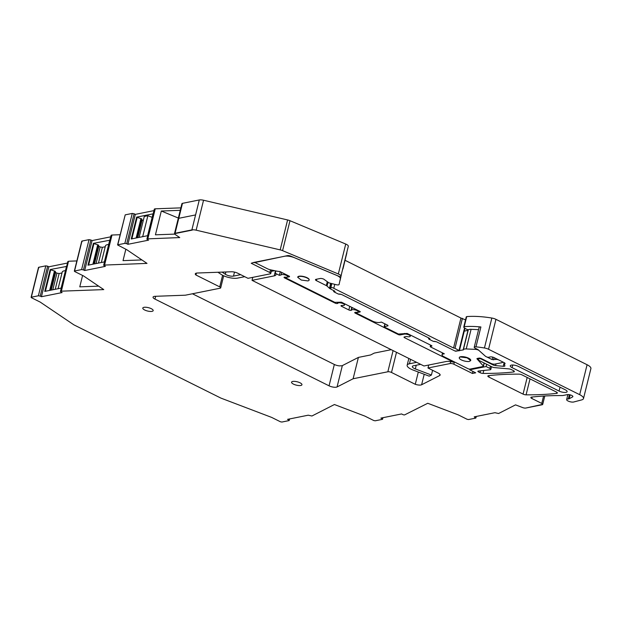 <?xml version="1.0" encoding="UTF-8"?>
<svg xmlns="http://www.w3.org/2000/svg" width="622" height="622" viewBox="0 0 622 622"><rect width="100%" height="100%" fill="white"/><g stroke="black" fill="none" stroke-linecap="round" stroke-linejoin="round"><path stroke-width="0.93" d="M31.481 297.736L31.333 297.207L31.481 297.736L40.251 302.113L73.886 324.847L220.911 398.103L271.651 417.401L280.421 421.77L281.89 422.043L288.95 420.62L288.756 419.951L288.95 420.62M475.659 416.569L475.628 418.132L474.228 416.857L494.918 412.697L498.603 413.513L515.529 404.868L522.698 407.597A2.675 0.871 -166.1 0 0 525.823 408.04L542.135 404.759A2.675 0.871 -166.1 0 0 542.711 404.393A2.675 0.871 -166.1 0 0 541.762 403.421L531.794 398.461A2.675 0.871 -166.1 0 1 530.846 397.489A2.675 0.871 -166.1 0 1 531.616 397.093A187.09 60.731 -166.1 0 1 560.305 395.561A187.144 60.746 -166.1 0 1 560.36 395.561A187.09 60.731 -166.1 0 1 562.296 395.561A2.675 0.871 -166.1 0 0 562.933 395.506L567.334 394.628A3.211 1.042 -166.1 0 1 570.918 395.094A3.211 1.042 -166.1 0 1 572.87 396.603A3.211 1.042 -166.1 0 1 572.605 396.898L569.184 398.756A2.69 0.871 -166.1 0 1 568.337 398.927A4.012 1.298 -166.1 0 0 566.65 399.557A4.012 1.298 -166.1 0 0 568.578 401.244A4.012 1.298 -166.1 0 0 572.745 402.107A4.012 1.298 -166.1 0 0 573.725 401.991L581.609 399.923A10.691 3.468 -166.1 0 0 583.49 398.562A10.691 3.468 -166.1 0 0 579.681 394.675L488.542 349.261A5.349 1.734 -166.1 0 0 484.437 347.986A50.779 16.483 -166.1 0 0 475.97 346.851A2.675 0.871 -166.1 0 0 474.228 347.239A2.675 0.871 -166.1 0 0 475.185 348.211L478.061 349.642L485.44 356.243A1.602 0.521 -166.1 0 0 485.844 356.507L486.513 356.841A1.602 0.521 -166.1 0 0 488.713 357.246L490.354 356.911A2.675 0.871 -166.1 0 1 494.016 357.588L504.115 362.626L503.245 366.288A2.675 0.871 -166.1 0 0 504.908 365.899A2.675 0.871 -166.1 0 0 504.846 365.604A10.955 3.553 -166.1 0 1 504.582 364.399A10.955 3.553 -166.1 0 1 504.971 363.753A2.675 0.871 -166.1 0 0 505.064 363.598A2.675 0.871 -166.1 0 0 504.115 362.626M503.245 366.288L495.586 365.604A2.675 0.871 -166.1 0 1 493.013 364.904L481.436 359.135A1.602 0.521 -166.1 0 0 479.235 358.723L478.411 358.894A1.602 0.521 -166.1 0 0 478.069 359.112A1.602 0.521 -166.1 0 0 478.162 359.368L479.235 360.558L491.971 366.902A2.675 0.871 -166.1 0 0 494.537 367.61L508.804 368.885A2.675 0.871 -166.1 0 1 511.37 369.592L513.399 370.603A2.675 0.871 -166.1 0 1 514.347 371.575A2.675 0.871 -166.1 0 1 513.562 371.972A187.09 60.731 -166.1 0 1 483.084 373.41A2.675 0.871 -166.1 0 1 480.06 372.687L478.442 371.878A1.602 0.521 -166.1 0 1 477.875 371.295A1.602 0.521 -166.1 0 1 478.349 371.054L490.043 369.779A2.675 0.871 -166.1 0 0 490.836 369.382A2.675 0.871 -166.1 0 0 489.879 368.411L486.101 366.529L486.661 364.259M454.41 361.926L453.85 364.212L472.425 373.472L475.713 372.811L469.711 369.818L486.101 366.529M453.85 364.212A2.675 0.871 -166.1 0 0 450.188 363.536L427.99 367.999L428.729 365.028M439.948 374.374L439.661 375.556A5.349 1.734 -166.1 0 0 440.135 375.043A5.349 1.734 -166.1 0 0 438.23 373.099L427.99 367.999M439.661 375.556L421.615 384.761A5.349 1.734 -166.1 0 1 415.278 384.303L391.502 372.461A2.675 0.871 -166.1 0 0 387.84 371.785L353.117 378.759L337.054 386.962A5.349 1.734 -166.1 0 1 329.061 385.827L154.964 299.089A5.349 1.734 -166.1 0 1 153.059 297.137A5.349 1.734 -166.1 0 1 155.119 296.313L185.395 295.193L220.118 288.211A2.675 0.871 -166.1 0 0 220.693 287.854A2.675 0.871 -166.1 0 0 219.737 286.882L195.969 275.033A5.349 1.734 -166.1 0 1 195.285 273.851A5.349 1.734 -166.1 0 1 197.345 273.019L231.353 271.767A5.349 1.734 -166.1 0 1 237.76 273.221L247.999 278.322L270.189 273.859A2.675 0.871 -166.1 0 0 270.764 273.493A2.675 0.871 -166.1 0 0 269.816 272.522L251.234 263.262L254.118 262.336M340.724 277.039L348.312 246.273L340.724 277.039L290.801 256.155A2.675 0.871 -166.1 0 0 287.481 255.626L254.025 262.702M340.903 276.215A5.349 1.734 -166.1 0 0 338.321 273.975L282.582 250.65A5.349 1.734 -166.1 0 0 280.188 249.888L196.14 230.179A5.349 1.734 -166.1 0 0 191.879 229.899L175.466 233.475L192.284 230.093L191.879 229.899L199.289 199.957L195.58 214.924L178.763 218.306L182.471 203.34A2.675 0.871 -166.1 0 0 181.896 203.705L174.487 233.639A2.675 0.871 -166.1 0 0 175 234.362L179.75 237.573L147.196 238.879A1.337 0.435 -166.1 0 0 146.909 239.058A1.337 0.435 -166.1 0 0 147.383 239.548L148.596 240.154L127.907 244.306L126.694 243.707L134.103 213.766L132.276 213.432L125.216 214.847L117.574 244.936L126.787 249.717L147.01 263.394L103.952 265.089L111.361 235.147L112.007 235.023L104.597 264.956M348.312 246.273A5.349 1.734 -166.1 0 0 345.731 244.042L289.992 220.717A5.349 1.734 -166.1 0 0 287.597 219.947L203.549 200.237A5.349 1.734 -166.1 0 0 199.289 199.957L182.471 203.34L175.062 233.273L175.466 233.475L175.062 233.273A2.675 0.871 -166.1 0 0 174.487 233.639M125.216 214.847L117.807 244.788L124.866 243.365L126.694 243.707M110.7 236.834L92.072 240.582L84.662 270.523L105.351 266.364L103.952 265.089M104.138 265.757L103.874 265.112M84.662 270.523L83.449 269.917L90.859 239.975L89.032 239.641L81.972 241.056L82.12 241.593M81.972 241.056L74.562 270.998L81.622 269.575L83.449 269.917M74.562 270.998L74.71 271.534L83.542 275.935L103.765 289.603L61.376 291.166L68.319 262.025M67.471 263.044L48.843 266.791L41.433 296.725L62.122 292.565L60.909 291.967L60.723 291.298L61.376 291.166M60.909 291.967L68.125 261.357M41.433 296.725L40.22 296.126L47.63 266.185L45.803 265.851L38.735 267.266L38.891 267.802M38.735 267.266L31.333 297.207L38.393 295.784L40.22 296.126M288.981 419.065L288.756 419.951L287.551 419.352L308.232 415.193L311.933 416.001L334.426 404.525L364.927 416.126L373.76 420.526L375.221 420.799L382.359 419.36L382.095 418.707L382.359 419.36M382.312 417.821L382.095 418.707L380.882 418.108L401.571 413.949L402.784 414.547A1.337 0.435 -166.1 0 0 404.525 414.905A1.337 0.435 -166.1 0 0 404.611 414.89L427.765 403.274L458.274 414.882L467.099 419.282L468.568 419.547L475.628 418.132M525.823 408.04L541.731 404.557L525.823 408.04M143.946 307.33A5.349 1.734 -166.1 0 0 142.796 308.061A5.349 1.734 -166.1 0 0 146.046 310.572A5.349 1.734 -166.1 0 0 152.025 311.358A5.349 1.734 -166.1 0 0 153.175 310.627A5.349 1.734 -166.1 0 0 149.925 308.115A5.349 1.734 -166.1 0 0 143.946 307.33M292.713 381.449A5.349 1.734 -166.1 0 0 291.562 382.18A5.349 1.734 -166.1 0 0 294.82 384.691A5.349 1.734 -166.1 0 0 300.791 385.477A5.349 1.734 -166.1 0 0 301.942 384.746A5.349 1.734 -166.1 0 0 298.692 382.235A5.349 1.734 -166.1 0 0 292.713 381.449M523.063 394.107L488.799 377.033A2.675 0.871 -166.1 0 1 487.842 376.061A2.675 0.871 -166.1 0 1 488.62 375.665A187.09 60.731 -166.1 0 1 518.927 374.133A2.675 0.871 -166.1 0 1 521.959 374.864L556.395 392.023A2.675 0.871 -166.1 0 1 557.351 392.995A2.675 0.871 -166.1 0 1 556.566 393.392A187.09 60.731 -166.1 0 1 526.08 394.838A2.675 0.871 -166.1 0 1 523.063 394.107L527.184 377.468M559.069 391.059L512.093 367.656A5.077 1.648 -166.1 0 1 510.281 365.806A5.077 1.648 -166.1 0 1 513.267 365.044A5.077 1.648 -166.1 0 1 518.336 366.405L565.312 389.807A5.077 1.648 -166.1 0 1 567.124 391.658A5.077 1.648 -166.1 0 1 564.138 392.42A5.077 1.648 -166.1 0 1 559.069 391.059L560.033 387.179M48.843 266.791L47.63 266.185M76.856 260.929L68.778 261.224M92.072 240.582L90.859 239.975M111.548 235.816L111.361 235.147M120.1 234.719L112.007 235.023M153.945 210.625L135.316 214.372L134.103 213.766M147.842 238.747L155.251 208.813L154.606 208.938A1.337 0.435 -166.1 0 0 154.318 209.124L146.909 239.058M155.251 208.813L180.862 207.865M346.874 252.82L344.378 262.888A5.349 1.734 13.9 0 1 344.378 262.896M465.52 319.871L460.949 318.052L345.023 260.291M463.81 326.822L466.71 316.598L464.222 326.667A50.779 16.483 -166.1 0 1 477.921 326.713A50.779 16.483 -166.1 0 1 480.892 326.97A2.675 0.871 -166.1 0 0 479.15 327.359L474.228 347.239M466.282 316.855L466.71 316.598A50.779 16.483 -166.1 0 1 480.409 316.652A50.779 16.483 -166.1 0 1 487.772 317.43A50.779 16.483 -166.1 0 1 491.846 318.044L484.437 347.986M583.49 398.562L590.9 368.621A10.691 3.468 -166.1 0 0 587.09 364.733L495.952 319.327A5.349 1.734 -166.1 0 0 491.846 318.044M569.387 394.69L568.337 398.927M469.711 369.818L469.882 369.134M472.425 373.472L472.93 371.427M410.543 335.126L410.263 336.261A3.475 1.127 -166.1 0 1 406.508 336.486L404.362 336.922A1.602 0.521 -166.1 0 0 404.02 337.14A1.602 0.521 -166.1 0 0 404.588 337.723L453.998 362.338A8.016 2.605 -166.1 0 0 446.145 361.522L423.955 365.985L252.034 280.335L252.773 277.358M418.311 372.034L415.278 384.303M353.117 378.759L358.396 357.409L342.341 365.612L337.054 386.962M196.435 273.12L195.969 275.033M174.689 234.113L155.43 234.821L161.316 211.021L178.343 218.058M180.256 210.322L161.316 211.021M135.316 214.372L127.907 244.306M143.254 220.647L142.088 220.064L141.769 218.928L136.638 217.14L131.234 238.98L147.702 235.668L153.059 214.015M136.638 217.14L153.105 213.828M141.894 259.934L123.024 260.634L125.838 249.251M105.227 246.755L102.358 247.338L100.158 246.934L98.844 246.273L98.525 245.138L93.393 243.35L109.814 240.224M109.861 240.038L104.457 261.878L87.99 265.19L93.393 243.35M82.594 275.46L79.771 286.843L98.649 286.143M66.632 266.247L61.228 288.087L44.753 291.399L50.164 269.559L66.585 266.434M334.753 284.355L333.773 288.313A2.721 0.886 -166.1 0 0 330.904 287.348L331.821 283.632M460.949 318.052L453.539 347.993L333.773 288.313M462.418 318.324L455.009 348.258L459.386 350.73L455.047 351.033L437.048 342.069A2.675 0.871 -166.1 0 0 433.386 341.392L429.351 339.379A2.675 0.871 -166.1 0 0 429.926 339.013A2.675 0.871 -166.1 0 0 428.97 338.041L342.131 294.774A2.675 0.871 -166.1 0 0 338.469 294.097L334.426 292.091A2.675 0.871 -166.1 0 0 335.001 291.726A2.675 0.871 -166.1 0 0 334.053 290.754L330.78 289.121L330.904 287.348M453.539 347.993L455.009 348.258M464.307 330.85L459.425 350.583M468.42 329.815L466.414 329.201L463.856 327.561L464.222 326.667L463.787 326.915M410.263 336.261A3.475 1.127 -166.1 0 0 407.278 334.356A3.475 1.127 -166.1 0 0 404.261 334.115L404.432 333.423M358.521 310.705L358.241 311.832A3.475 1.127 -166.1 0 1 355.527 312.275L355.084 312.368A1.602 0.521 -166.1 0 0 354.742 312.586A1.602 0.521 -166.1 0 0 355.31 313.169L398.531 334.698L399.993 334.97L404.261 334.115M358.241 311.832A3.475 1.127 -166.1 0 0 354.213 309.717A3.475 1.127 -166.1 0 0 351.5 310.16A3.475 1.127 -166.1 0 0 351.484 310.269L351.049 310.355A1.602 0.521 -166.1 0 1 348.849 309.95L349.743 306.327M344.79 303.863L344.51 304.99A3.475 1.127 -166.1 0 1 341.797 305.433L341.354 305.526A1.602 0.521 -166.1 0 0 341.004 305.744A1.602 0.521 -166.1 0 0 341.579 306.327L348.849 309.95M344.51 304.99A3.475 1.127 -166.1 0 0 340.483 302.875A3.475 1.127 -166.1 0 0 337.762 303.318A3.475 1.127 -166.1 0 0 337.754 303.419L337.311 303.513A1.602 0.521 -166.1 0 1 335.118 303.108L335.258 302.517M288.04 275.585L287.761 276.712A3.475 1.127 -166.1 0 1 284.666 277.093L284.402 277.148A1.602 0.521 -166.1 0 0 284.052 277.365A1.602 0.521 -166.1 0 0 284.627 277.948L335.118 303.108M287.761 276.712A3.475 1.127 -166.1 0 0 284.106 274.667A3.475 1.127 -166.1 0 0 281.027 275.002L279.371 275.336L280.273 271.713M252.034 280.335L274.232 275.873A8.016 2.605 -166.1 0 0 275.958 274.776A8.016 2.605 -166.1 0 0 275.243 273.276L279.371 275.336M139.11 237.394L144.288 216.448L147.873 215.725L152.141 217.319M108.671 244.469A9.625 3.126 -166.1 0 0 105.429 245.931L101.332 262.507M61.99 272.965L59.121 273.548L56.929 273.136L55.615 272.483L55.296 271.347L50.164 269.559M65.434 270.671A9.625 3.126 -166.1 0 0 62.2 272.141L58.095 288.717M429.351 339.379L429.584 338.422M334.426 292.091L334.667 291.135M454.13 361.786L453.998 362.338M469.416 361.405L470.675 360.604L467.099 357.844L460.529 356.981A5.878 1.905 -166.1 0 0 459.261 357.782A5.878 1.905 -166.1 0 0 462.838 360.542A5.878 1.905 -166.1 0 0 469.416 361.405M281.665 272.413L281.027 275.002M275.826 270.935L275.243 273.276M307.843 280.911A5.878 1.905 -166.1 0 0 309.111 280.11A5.878 1.905 -166.1 0 0 305.534 277.342A5.878 1.905 -166.1 0 0 298.957 276.479L297.697 277.28L301.273 280.048L307.843 280.911M142.687 236.671L147.873 215.725M137.734 237.674L142.088 220.064M137.097 237.798L141.769 218.928M136.14 237.993L140.961 218.524M92.903 264.202L97.716 244.741M93.852 264.008L98.525 245.138M94.49 263.883L98.844 246.273M96.037 263.572L100.158 246.934M98.455 263.083L102.358 247.338M55.226 289.292L59.121 273.548M52.808 289.774L56.929 273.136M51.261 290.085L55.615 272.483M50.623 290.217L55.296 271.347M49.667 290.412L54.487 270.943M175.062 233.273L191.879 229.899L195.58 214.924L178.763 218.306L175.062 233.273M342.341 365.612A5.349 1.734 -166.1 0 1 341.805 365.798A11.764 3.818 -166.1 0 0 339.589 365.899A5.349 1.734 -166.1 0 1 334.341 364.476L192.447 293.778M391.23 349.681L374.265 353.094L370.619 354.96L358.396 357.409M360.231 311.583L341.4 302.175L334.861 302.362L285.988 278.011L285.895 277.249M344.277 262.686A8.016 2.605 13.9 0 1 344.254 262.958L345.226 259.032A8.016 2.605 -166.1 0 0 345.241 258.76M345.226 259.032L343.943 264.886A2.675 0.871 -166.1 0 0 343.943 264.894A2.675 0.871 -166.1 0 0 343.943 264.886L342.971 268.813A2.675 0.871 13.9 0 1 342.971 268.821A2.675 0.871 13.9 0 1 342.691 269.093M464.261 331.145L468.172 330.298M478.582 329.66L471.087 329.31A5.427 1.765 -166.1 0 0 468.211 330.142A5.427 1.765 -166.1 0 0 468.195 330.243M294.673 257.772L294.665 257.803A8.016 2.605 -166.1 0 0 284.689 256.241L254.484 262.313L267.203 268.65A5.878 1.905 -166.1 0 0 270.904 269.901L276.541 271.083A8.553 2.776 -166.1 0 0 279.861 271.511L289.3 276.215L289.448 276.751L285.832 277.474M360.13 311.964L356.523 312.695L356.67 313.224L372.422 321.076A5.349 1.734 -166.1 0 0 379.747 322.429L381.387 322.095L387.856 325.314L388.004 325.85L384.388 326.581L384.544 327.11L398.477 334.053L407.153 333.439L431.59 345.614L431.971 346.003L430.199 346.563L430.579 346.952L444.333 353.801L443.183 354.035A5.349 1.734 -166.1 0 0 442.032 354.765A5.349 1.734 -166.1 0 0 443.937 356.709L468.358 368.869L469.82 369.141L483.123 366.467A1.602 0.521 -166.1 0 0 483.465 366.249A1.602 0.521 -166.1 0 0 483.364 365.993L477.043 358.933A1.602 0.521 -166.1 0 1 476.95 358.676A1.602 0.521 -166.1 0 1 477.292 358.459L479.026 358.109A1.602 0.521 -166.1 0 1 481.218 358.521L491.116 363.45A2.675 0.871 -166.1 0 0 494.778 364.127L502.001 362.673A2.675 0.871 -166.1 0 0 502.576 362.307A2.675 0.871 -166.1 0 0 502.125 361.631M498.564 359.858A2.675 0.871 -166.1 0 0 495.54 359.454L492.103 359.578L487.018 357.044M471.087 329.31L466.228 348.942L475.558 349.377A2.675 0.871 -166.1 0 1 479.057 350.536L485.214 356.048A2.675 0.871 -166.1 0 0 485.284 356.111M466.228 348.942A5.427 1.765 -166.1 0 0 463.351 349.774A5.427 1.765 -166.1 0 0 463.336 349.875L455.669 351.251M433.464 341.377L436.162 341.711M429.359 339.34L428.504 338.71L429.149 338.135M428.923 338.018L429.056 338.5M341.237 294.416L338.547 294.089M334.442 292.045L333.579 291.415L334.224 290.839M333.998 290.723L334.138 291.205M327.95 282.38L327.04 286.058L329.497 288.328A2.675 0.871 -166.1 0 0 330.196 288.779L330.78 289.075M327.04 286.058A2.675 0.871 -166.1 0 0 326.34 285.599L316.427 280.662A2.675 0.871 -166.1 0 1 315.471 279.69A2.675 0.871 -166.1 0 1 316.046 279.325L320.151 278.5A2.675 0.871 -166.1 0 1 323.813 279.177L328.898 282.854L336.3 284.728A2.675 0.871 -166.1 0 0 339.083 284.526A2.675 0.871 -166.1 0 0 339.083 284.518L340.374 278.664A8.016 2.605 -166.1 0 0 336.502 275.313L336.51 275.274M294.665 257.803L336.502 275.313M470.675 360.604L470.737 360.363A5.878 1.905 -166.1 0 0 467.161 357.596A5.878 1.905 -166.1 0 0 460.583 356.733A5.878 1.905 -166.1 0 0 459.324 357.533L459.261 357.782M309.111 280.11L309.173 279.861A5.878 1.905 -166.1 0 0 305.596 277.101A5.878 1.905 -166.1 0 0 299.019 276.238A5.878 1.905 -166.1 0 0 297.751 277.039L297.697 277.28M344.254 262.958L343.943 264.894M329.497 288.328L330.624 283.344M331.728 284.036L331.409 283.873A2.675 0.871 -166.1 0 1 330.71 283.422M340.047 280.608A2.675 0.871 -166.1 0 0 340.055 280.6A2.675 0.871 -166.1 0 0 340.055 280.592L341.346 274.737A8.016 2.605 -166.1 0 0 341.361 274.465M217.964 272.265L221.129 274.403A10.691 3.468 -166.1 0 0 237.534 278.12L244.703 276.681M274.574 270.671L271.301 271.332M240.66 274.667L233.499 276.106A5.349 1.734 -166.1 0 1 225.296 274.248L222.132 272.109M432.593 370.292L431.411 375.043L415.325 368.924L416.235 365.231M420.659 364.344L413.49 365.783A5.349 1.734 -166.1 0 0 412.339 366.513A5.349 1.734 -166.1 0 0 415.325 368.924M416.616 362.331L409.455 363.769A10.691 3.468 -166.1 0 0 407.153 365.231A10.691 3.468 -166.1 0 0 413.109 370.051L429.203 376.17L431.411 375.043M158.937 367.221L172.675 374.063M99.24 337.482L112.979 344.324M543.581 396.051L541.762 403.421M532.152 397.03L531.794 398.461M572.776 396.222L572.605 396.898M570.149 394.861L569.184 398.756M587.09 364.733L579.681 394.675M495.952 319.327L488.542 349.261M480.892 326.97L475.97 346.851M496.014 363.878L495.586 365.604M493.215 364.095L493.013 364.904M481.545 358.684L481.436 359.135M479.399 358.078L479.235 358.723M478.582 358.202L478.411 358.894M513.842 370.86L513.562 371.972M483.815 370.463L483.084 373.41M480.526 370.821L480.06 372.687M478.66 371.023L478.442 371.878M490.439 366.14L489.879 368.411M450.67 361.584L450.188 363.536M424.212 374.273L421.615 384.761M396.494 352.301L391.502 372.461M393.081 350.606L387.84 371.785M334.341 364.476L329.061 385.827M155.655 296.29L154.964 299.089M222.614 275.274L219.737 286.882M270.484 269.808L269.816 272.522M345.731 244.042L338.321 273.975M289.992 220.717L282.582 250.65M287.597 219.947L280.188 249.888M203.549 200.237L196.14 230.179M154.606 208.938L147.196 238.879M124.866 243.365L132.276 213.432M81.622 269.575L89.032 239.641M38.393 295.784L45.803 265.851M489.149 375.61L488.799 377.033M556.838 392.28L556.566 393.392M530.03 378.884L526.08 394.838M512.746 365.021L512.093 367.656M464.478 328.323L459.044 350.272M275.468 270.858L274.232 275.873M137.229 217.21L131.872 238.848M93.984 243.427L88.627 265.058M50.755 269.629L45.398 291.267M284.829 277.124L284.627 277.948M337.59 302.378L337.311 303.513M341.797 305.433L341.579 306.327M351.788 307.346L351.049 310.355M355.527 312.275L355.31 313.169M398.531 334.698L398.671 334.138M400.164 334.278L399.993 334.97M404.813 336.829L404.588 337.723M289.541 276.362L289.448 276.751M316.792 279.177L316.427 280.662M327.226 282.023L326.34 285.599M330.196 288.779L331.409 283.873M334.107 291.213L333.96 291.811M429.024 338.508L428.885 339.099M467.985 330.391L463.126 350.023M475.558 349.377L475.776 348.507M492.71 357.114L492.103 359.578M494.117 357.642L493.565 359.85M495.781 358.474L495.54 359.454M477.152 358.497L477.043 358.933M484.11 362.991L483.364 365.993M443.362 353.319L443.183 354.035M430.735 345.187L430.432 346.415M384.388 326.581L385.049 323.922M340.374 278.664L341.346 274.737M225.856 271.969L225.296 274.248M234.486 272.102L233.499 276.106M410.559 359.314L409.455 363.769M544.794 395.981L542.711 404.393M567.886 394.566L566.65 399.557M504.885 363.155L504.582 364.399M478.279 358.264L478.069 359.112M491.504 366.677L490.836 369.382M223.679 275.787L220.693 287.854M271.62 270.049L270.764 273.493M103.664 265.267L111.074 235.334M81.739 241.204L74.329 271.145M60.435 291.477L67.845 261.543M31.1 297.347L38.51 267.413M289.238 420.441L289.611 418.94M382.569 419.197L382.942 417.689M475.916 417.945L476.289 416.445M464.891 328.579L459.425 350.66M463.794 326.869L466.282 316.808M152.989 213.898L147.601 235.684M109.744 240.108L104.356 261.901M66.515 266.317L61.119 288.103M338.018 302.292L337.762 303.318M352.153 307.532L351.5 310.16M285.607 277.622L285.7 277.233M468.211 330.142L463.351 349.774M502.677 361.903L502.576 362.307M484.258 363.061L483.465 366.249M442.499 352.892L442.032 354.765M430.556 345.101L430.199 346.563M384.163 326.721L384.878 323.837M356.289 312.835L356.406 312.368M408.833 358.451L407.153 365.231"/></g></svg>
